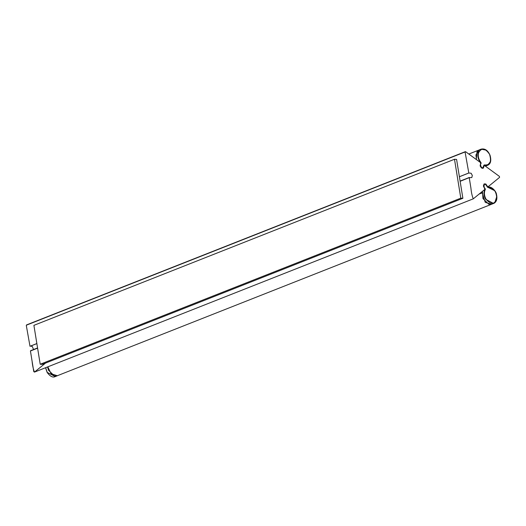 <?xml version="1.0" encoding="UTF-8"?>
<svg xmlns="http://www.w3.org/2000/svg" width="526" height="526" viewBox="0 0 526 526"><rect width="100%" height="100%" fill="white"/><g stroke="black" fill="none" stroke-linecap="round" stroke-linejoin="round"><path stroke-width="0.79" d="M482.447 191.352L482.986 198.598L489.042 204.436L491.685 204.252L494.749 202.826L496.814 196.428M484.794 188.696L485.038 188.374L485.353 189.413L484.972 189.288C483.479 192.253 483.703 195.587 485.649 199.295L493.618 203.49M485.353 189.413C483.913 192.279 484.13 195.508 486.004 199.091C490.817 204.897 494.401 204.792 496.748 198.769C496.524 191.3 493.552 187.506 487.845 187.381L487.129 186.612M486.511 184.994L485.294 183.962L483.953 184.087M487.221 187L494.67 190.655M487.135 186.664L487.135 186.664C484.933 183.18 483.927 183.423 484.098 187.387L485.038 188.374M480.698 162.876L481.034 163.632L481.014 162.606L480.698 162.876C478.213 159.694 477.358 156.327 478.121 152.764L481.06 149.16L486.234 150.166L488.069 151.948M490.64 158.188L490.39 161.745L487.372 165.388C490.659 164.158 491.547 160.785 490.041 155.275C487.819 150.258 484.794 148.233 480.968 149.187M476.517 159.674L475.925 154.94L479.12 149.923L481.06 149.16M483.802 166.019L483.736 167.196L482.447 168.386M481.014 162.606C478.614 159.536 477.786 156.275 478.522 152.836C481.52 147.451 485.202 147.944 489.561 154.328C491.764 161.903 489.989 165.447 484.216 164.947L483.802 165.506M484.216 164.947L483.848 165.302M487.451 165.355L485.399 166.163M484.38 165.42L487.372 165.388M481.034 163.632L480.402 164.533C481.52 168.55 482.625 168.912 483.729 165.605L483.736 165.67M45.644 367.713L47.235 372.415L55.302 376.57C52.856 377.846 50.134 376.465 47.143 372.428L45.565 367.74M47.577 366.944L48.438 370.186L54.5 376.024L57.623 375.617M491.488 204.298L485.261 202.359L482.04 192.536L480.021 193.331M481.98 192.93L479.14 194.048M482.04 192.536L482.303 191.471M491.185 204.417L57.334 375.728L51.107 373.795L47.82 366.852M476.3 159.516L477.036 151.527L478.213 150.423M484.459 188.301L483.387 186.013L484.038 184.008L485.853 184.001L487.832 186.954L499.568 177.374L499.411 176.407L484.341 165.394L483.295 168.189L481.448 167.985L480.126 165.874L480.731 162.751L465.655 151.731L465.109 152.178L468.811 173.028L471.118 173.225L472.315 175.434L471.822 177.551L469.245 177.716L470.908 188.019C471.316 192.385 472.105 195.994 473.282 198.835L485.018 189.248L484.459 188.301M487.234 186.769L487.832 186.954M483.841 165.729L484.341 165.394M465.655 151.731L26.846 325.002L26.3 325.456L30.002 346.299L36.859 343.59M36.859 343.603L30.002 346.299M459.395 176.743L468.699 173.074M459.395 176.756L468.811 173.028M30.442 346.088L36.853 343.557L30.521 346.055L32.316 346.502L33.546 349.547L32.316 346.502L30.876 345.97M37.602 348.159L30.436 350.993L32.106 361.29C32.513 365.655 33.302 369.265 34.479 372.106L473.282 198.835L34.479 372.106M469.534 177.505L460.132 181.319M454.497 159.273L33.907 325.351L40.206 364.248L460.796 198.17L454.497 159.273L460.796 198.17L462.88 198.282L42.29 364.36L40.206 364.248L33.907 325.351L454.497 159.273L456.581 159.385L462.88 198.282M460.796 198.17L40.206 364.248M30.83 350.835L30.436 350.993L33.776 371.593L34.479 372.106L45.525 363.085M47.228 372.415L47.873 373.394M45.65 367.707L47.195 372.362M459.389 176.71L468.64 173.054L459.389 176.71M493.533 203.536C496.583 202.043 497.557 198.907 496.445 194.12C496.274 191.812 491.711 185.704 487.569 187.184L487.227 186.71C486.576 184.514 485.57 183.594 484.196 183.955M482.815 168.307L483.815 165.374M57.143 375.84L55.21 376.603M478.581 150.186L468.811 154.039M26.504 324.936L465.313 151.666M30.541 350.73L37.57 347.956M460.099 181.115L469.343 177.459"/></g></svg>
